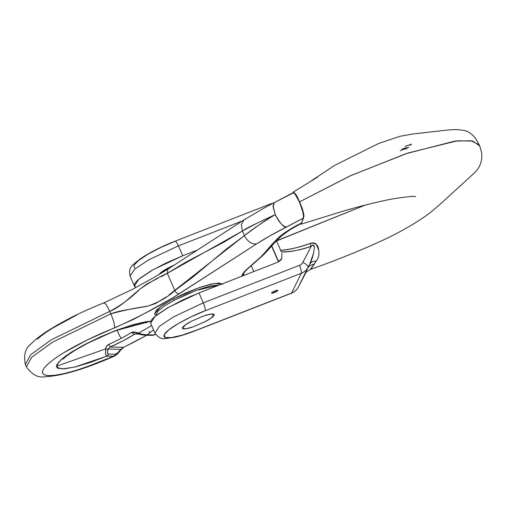 <?xml version="1.0" encoding="UTF-8"?>
<svg xmlns="http://www.w3.org/2000/svg" width="507" height="507" viewBox="0 0 507 507"><rect width="100%" height="100%" fill="white"/><g stroke="black" fill="none" stroke-linecap="round" stroke-linejoin="round"><path stroke-width="0.76" d="M251.231 265.649L253.817 271.556L251.231 265.649M243.544 273.767L244.216 275.301L243.544 273.767M222.598 284.37L219.144 283.02L211.026 284.129L199.485 287.52L186.278 292.685L173.413 298.832A1.375 0.501 62.2 0 0 174.516 300.081L196.063 290.467L219.537 284.921L210.735 285.923L199.619 289.186L186.906 294.161L174.516 300.081L164.344 306.044L157.943 311.152L156.276 314.619L156.612 315.132M192.071 295.752L181.55 300.518L192.14 295.727M106.026 355.673L106.724 356.161A4.126 3.771 -88.8 0 0 108.53 354.139C107.211 353.886 107.066 352.181 108.086 349.025L110.234 347.01L123.531 347.289A4.126 0.748 64.4 0 0 123.689 347.295A4.126 0.748 -115.6 0 1 123.531 347.289L120.805 349.291L108.086 349.025L110.234 347.01A46.314 8.518 156.4 0 0 134.963 333.98L138.582 334.056L134.963 333.98L123.613 340.514L110.234 347.01L123.531 347.289L120.805 349.291A4.126 1.546 35.7 0 1 120.717 350.014A4.126 1.546 -144.3 0 0 120.805 349.291C118.771 352.219 116.914 353.88 115.235 354.285L108.53 354.139L115.235 354.285L117.897 352.72L120.805 349.291L108.086 349.025L107.414 352.688L108.53 354.139A4.126 3.771 91.2 0 1 106.724 356.161L74.713 367.068L62.114 368.969L56.518 367.112L58.457 362.252L65.612 356.047L84.517 344.602L115.007 330.817L150.826 321.197L145.915 321.711L133.164 324.657L117.497 329.873L100.659 336.775L84.517 344.602L70.86 352.479L61.208 359.533L56.638 364.983L57.652 368.221L64.136 368.887L75.372 366.91L90.113 362.505L106.724 356.161L113.429 356.307L86.716 366.872C78.015 369.895 70.283 372.157 63.508 373.659C56.733 375.155 51.511 375.763 47.842 375.472C44.172 375.186 42.373 374.033 42.442 372.011C42.512 369.99 44.439 367.271 48.235 363.868C52.037 360.458 57.367 356.655 64.231 352.46L87.635 339.766L133.74 319.252L150.471 310.265L172.887 297.717L256.599 243.899L270.51 235.54L303.319 218.099L301.418 223.048C291.645 227.992 284.129 232.751 278.875 237.333L271.429 244.957L262.062 255.82L248.145 268.114A71.512 13.157 156.4 0 0 241.782 276.023L240.952 276.575L241.788 276.023A71.512 13.157 156.4 0 1 248.145 268.114C263.418 256.269 268.089 247.765 278.875 237.333L281.879 235.66L278.875 237.333C283.204 233.359 290.72 228.594 301.418 223.048L303.319 218.099C303.731 217.034 303.554 214.917 302.787 211.749L299.39 201.862L295.131 194.225C293.787 192.559 292.907 192.261 292.495 193.325L274.452 202.527L273.07 205.924L275.263 214.575L257.575 222.966C250.255 226.376 245.192 229.056 242.384 231.008L244.399 235.628L258.589 225.279C265.535 220.285 271.093 216.723 275.263 214.575C280.263 223.562 283.933 227.732 286.271 227.079L303.319 218.099L303.478 215.684L302.787 211.749L299.39 201.862L295.131 194.225L293.477 192.793L292.881 192.818L274.452 202.527L273.108 206.875L275.263 214.575C263.317 221.825 253.031 228.841 244.399 235.628L226.749 248.772L192.489 277.424L174.839 290.562L167.31 273.33L185.822 262.157L223.872 242.181L242.384 231.008L244.399 235.628L169.11 294.782M155.408 333.986A70.137 12.903 -23.6 0 1 153.919 334.969L147.207 334.829L153.52 329.803L147.207 334.829A4.126 3.771 91.2 0 1 145.503 335.235A4.126 3.771 -88.8 0 0 147.207 334.829C144.653 334.988 141.193 334.246 136.839 332.598L142.701 334.398L147.207 334.829L153.919 334.969L155.617 334.316M174.516 300.081A1.375 0.501 -117.8 0 1 173.413 298.832L162.855 305.024L156.2 310.328L154.521 314.042M117.231 330.247A13.752 5 62.2 0 0 121.167 338.359A42.588 7.833 156.4 0 0 131.605 332.351L134.019 331.851L136.839 332.598L131.605 332.351A42.588 7.833 -23.6 0 1 108.866 344.329A42.588 7.833 156.4 0 0 121.167 338.359A13.752 5 -117.8 0 1 117.231 330.247M120.723 350.007C118.492 353.145 116.331 355.204 114.259 356.174L106.724 356.161L105.481 354.013L105.627 349.044L106.59 346.3L108.866 344.329C106.92 345.381 105.843 346.953 105.627 349.044A4.126 1.432 17.7 0 0 108.086 349.025A4.126 1.432 -162.3 0 1 105.627 349.044M114.195 356.193L113.429 356.307A4.126 3.771 -88.8 0 0 115.235 354.285A4.126 3.771 91.2 0 1 113.429 356.307C84.004 368.595 63.673 374.971 52.43 375.427C41.625 376.574 37.049 372.043 52.335 360.49C67 349.12 95.696 335.184 114.392 327.997C114.899 325.5 113.72 320.779 110.843 313.833L52.424 342.244L31.567 357.378L26.434 366.96L31.567 357.378L52.424 342.244L110.843 313.833L109.759 311.361C114.284 309.606 119.525 306.31 125.489 301.481L139.9 289.11L146.992 283.901L157.969 278.261M151.682 325.595L138.392 333.175M243.056 274.743L243.461 273.964C243.873 272.677 245.673 270.592 248.867 267.715L261.992 256.206C269.179 249.602 272.734 243.899 281.879 235.66L289.922 229.823L301.012 223.562M300.847 223.644L301.418 223.048L300.518 223.593M166.125 297.013L155.56 303.516L147.385 306.247L128.974 309.466C121.414 310.626 115.368 312.084 110.843 313.833L109.759 311.361L51.346 339.766L30.49 354.9L25.35 364.482L30.49 354.9L51.346 339.766L109.759 311.361C106.724 304.777 104.664 302.064 103.567 303.224L103.903 302.856C80.252 312.293 60.384 322.382 44.293 333.124C38.652 336.933 34.102 340.666 30.648 344.323C25.249 348.379 23.48 355.103 25.35 364.482L26.434 366.96C32.03 374.692 38.158 377.962 44.806 376.771C61.917 375.915 85.068 369.052 114.252 356.174M161.213 276.714L167.31 273.33L174.839 290.562C167.918 297.089 158.767 302.311 147.385 306.247C135.02 308.002 122.84 310.538 110.843 313.833C113.695 320.754 114.88 325.475 114.392 327.997C140.883 315.969 162.551 304.517 179.402 293.654C177.539 293.826 176.018 292.793 174.839 290.562C176.018 292.793 177.539 293.826 179.402 293.654L256.599 243.899C251.618 244.349 247.549 241.592 244.399 235.628C247.549 241.592 251.618 244.349 256.599 243.899C265.256 238.36 275.143 232.757 286.271 227.079C282.551 226.223 278.882 222.053 275.263 214.575M105.64 348.911L56.34 366.269M222.269 283.857L214.036 283.514L198.985 287.697L173.413 298.832L160.668 306.545L154.508 314.017L156.112 315.525M243.518 273.831L241.782 276.023M123.531 347.289A77.92 14.335 156.4 0 0 146.536 335.26A77.92 14.335 -23.6 0 1 123.531 347.289M144.641 335.114L137.182 333.688A4.126 0.811 -75.7 0 1 137.105 333.688A4.126 0.811 -75.7 0 1 136.839 332.598A4.126 0.811 104.3 0 0 137.105 333.688A4.126 0.811 104.3 0 0 137.182 333.688M149.343 331.489A4.126 2.199 -120.4 0 1 149.331 333.283M110.234 347.01L108.866 344.329L110.234 347.01M137.042 333.657L134.963 333.98A4.126 2.636 -122.6 0 1 131.605 332.351A4.126 2.636 57.4 0 0 134.963 333.98L136.187 333.562M155.123 334.633L153.919 334.969A4.126 3.771 91.2 0 1 152.214 335.381A4.126 3.771 91.2 0 1 151.352 335.254M155.104 334.652L152.208 335.381A4.126 3.771 -88.8 0 0 153.919 334.969M76.811 314.993L53.406 327.68C46.543 331.882 41.213 335.685 37.417 339.094M245.775 219.125L243.937 219.918L241.3 224.62L242.384 231.008L167.31 273.33C159.116 276.936 149.983 282.203 139.9 289.11C130.736 298.192 120.691 305.607 109.759 311.361C106.736 304.827 104.676 302.115 103.567 303.224M256.669 223.384L242.384 231.008L241.3 224.62L243.937 219.918L167.893 269.179L167.31 273.33L167.893 269.179L154.413 277.215L131.928 289.617L103.903 302.856M168.578 268.881L167.893 269.179M276.055 291.779A3.441 0.634 -23.6 0 1 271.53 293.166A3.441 0.634 -23.6 0 1 273.254 291.715A3.441 0.634 -23.6 0 1 277.779 290.327A3.441 0.634 -23.6 0 1 276.055 291.779L271.822 293.242L271.663 292.78L273.254 291.715L277.487 290.251L277.646 290.714L276.055 291.779A3.441 0.634 -23.6 0 1 271.53 293.166A3.441 0.634 -23.6 0 1 273.254 291.715A3.441 0.634 -23.6 0 1 277.779 290.327A3.441 0.634 -23.6 0 1 276.055 291.779L271.822 293.242L271.663 292.78L273.254 291.715L277.487 290.251L277.646 290.714L276.055 291.779M205.278 321.596L192.952 326.92L185.898 328.777L182.526 328.327L185.378 324.873L191.278 321.299L203.605 315.975L210.659 314.118L214.03 314.562L211.178 318.022L205.278 321.596L193.211 326.831C189.079 328.257 186.044 328.954 184.111 328.91C182.178 328.872 181.912 328.105 183.312 326.622C184.706 325.133 187.362 323.358 191.278 321.299L203.345 316.064C207.483 314.632 210.513 313.941 212.446 313.979C214.379 314.023 214.645 314.784 213.251 316.273C211.85 317.756 209.195 319.53 205.278 321.596L192.952 326.92L185.898 328.777L182.526 328.327L185.378 324.873L191.278 321.299L203.605 315.975L210.659 314.118L214.03 314.562L211.178 318.022L205.278 321.596L193.211 326.831C189.079 328.257 186.044 328.954 184.111 328.91C182.178 328.872 181.912 328.105 183.312 326.622C184.706 325.133 187.362 323.358 191.278 321.299L203.345 316.064C207.483 314.632 210.513 313.941 212.446 313.979C214.379 314.023 214.645 314.784 213.251 316.273C211.85 317.756 209.195 319.53 205.278 321.596M168.368 268.856L168.007 268.032L168.368 268.856M311.634 268.748L310.778 269.318L310.816 268.742L316.33 260.997C318.675 257.79 319.454 254.14 318.662 250.04L316.241 244.266C314.929 242.758 312.927 242.466 310.221 243.404C297.926 247.695 288.071 250.014 280.644 250.357L276.499 240.806L365.249 205.075L276.556 240.939L281.36 251.935C289.079 252.245 299.041 250.369 311.241 246.301L302.863 262.334A6.876 6.604 -153.8 0 1 299.466 265.351L203.307 302.85L198.978 292.938L169.205 306.95L155.123 316.343L150.63 323.187L154.958 333.093L159.452 326.255L173.54 316.862L203.307 302.85L198.978 292.938L277.5 262.322L281.677 258.754L281.968 253.329L281.677 258.754C281.556 259.609 280.162 260.801 277.5 262.322L198.978 292.938L182.33 300.15L167.342 308.028L156.295 315.379C153.444 317.642 151.637 319.549 150.877 321.089L150.693 323.333M292.957 192.749L293.319 192.071L295.898 194.422L299.637 201.837L349.697 176.081L405.758 153.767L454.849 141.104L471.041 140.75L479.242 144.812L479.723 145.927L472.778 141.073L457.301 140.807L408.065 152.994L350.85 175.555L299.637 201.837L302.711 209.809L304.042 215.957L301.304 223.923L300.277 223.942L301.025 224.202L303.471 218.321L303.623 213.168L297.901 198.022L296.177 194.865L293.578 192.007L292.875 192.958M278.622 261.783L272.208 246.922L278.121 260.535M136.199 287.292L134.393 286.024L138.886 279.18L152.975 269.787L182.742 255.775L178.413 245.87L148.64 259.882L134.551 269.274L130.065 276.112L134.551 269.274L148.64 259.882L178.413 245.87L242.511 220.875L178.413 245.87A6.876 1.439 -111.3 0 0 175.086 241.174A6.876 1.439 68.7 0 1 178.413 245.87L182.742 255.775L166.093 262.987L151.105 270.865L140.059 278.216C137.207 280.479 135.401 282.386 134.64 283.926C133.88 285.466 134.222 286.531 135.673 287.114L136.199 287.298M159.268 274.471L168.007 268.032L173.73 265.288M197.027 250.205L182.742 255.775L197.027 250.205M271.72 245.99L272.208 246.922L271.714 245.996M134.748 268.102L133.867 265.376L138.487 260.516L147.898 254.248L160.668 247.536L174.858 241.389A6.876 1.439 68.7 0 1 175.086 241.174L271.226 203.681A6.876 1.439 68.7 0 1 271.847 203.896A6.876 1.439 -111.3 0 0 271.245 203.675M159.23 274.496L160.041 273.355C161.435 271.866 164.091 270.092 168.007 268.032L173.774 265.256M305.708 272.956L298.344 287.038A6.876 1.914 -152.4 0 1 298.338 287.051L305.708 272.956L298.344 287.038L308.117 267.227A13.752 13.207 -153.8 0 1 301.329 273.267L205.164 310.759L190.981 316.907L178.204 323.618L168.793 329.886L164.173 334.747L165.054 337.472L171.296 337.63L181.95 335.209L195.398 330.577L291.557 293.078L301.329 273.267L291.557 293.078A13.752 13.207 26.2 0 0 298.344 287.038L304.574 274.502M298.344 287.038A13.752 13.207 -153.8 0 1 291.557 293.078A6.876 1.439 68.7 0 1 291.354 293.293C294.434 292.038 296.766 289.96 298.338 287.051M291.329 293.3A6.876 1.439 -111.3 0 0 291.557 293.078L195.398 330.577A6.876 1.439 68.7 0 1 195.17 330.798A6.876 1.439 68.7 0 1 194.891 330.773A6.876 1.439 -111.3 0 0 195.17 330.798A6.876 1.439 -111.3 0 0 195.398 330.577C184.637 335.095 161.055 341.889 164.173 334.747C168.286 327.224 194.802 314.479 205.164 310.759A6.876 1.439 -111.3 0 0 203.307 302.85L173.54 316.862L159.452 326.255L154.958 333.093C158.083 337.415 161.518 339.24 165.269 338.568L175.251 337.18C181.132 335.805 187.78 333.676 195.189 330.792L291.348 293.293M203.307 302.85A6.876 1.439 68.7 0 1 205.164 310.759L301.329 273.267A6.876 1.439 -111.3 0 0 299.466 265.351L203.307 302.85M299.466 265.351A6.876 1.439 68.7 0 1 301.329 273.267A13.752 13.207 26.2 0 0 308.117 267.227A6.876 1.914 -152.4 0 0 302.863 262.334A6.876 6.604 -153.8 0 1 299.466 265.351M304.561 274.528L309.638 264.312L313.529 253.354L314.359 247.549C314.302 244.748 313.269 244.33 311.241 246.301L302.863 262.334A6.876 1.914 27.6 0 1 308.117 267.227L309.638 264.312C311.045 261.891 312.337 258.24 313.529 253.354L314.359 247.549L313.605 244.887L311.241 246.301C301.684 249.85 291.721 251.732 281.36 251.935L280.644 250.357C290.879 249.336 300.74 247.017 310.221 243.404A13.752 2.75 -108.4 0 0 311.241 246.301A13.752 2.75 71.6 0 1 310.221 243.404C315.265 242.403 318.079 244.615 318.662 250.04C319.435 254.159 318.662 257.81 316.33 260.997L310.785 269.318M304.181 275.2A13.752 13.518 29.4 0 1 304.409 274.781A13.752 13.518 -150.6 0 0 304.181 275.2M307.432 268.609A13.752 10.121 -152.9 0 1 314.036 264.185A13.752 10.121 27.1 0 0 307.432 268.609M309.638 264.312A13.752 8.258 -152.8 0 1 316.33 260.997A13.752 8.258 27.2 0 0 309.638 264.312M404.973 146.396L411.386 144.146L410.258 145.325M407.33 148.621L403.87 149.267L405.499 147.867L408.953 147.207M401.969 149.273L404.713 148.107L403.084 149.508L400.334 150.661M271.587 246.142L278.463 261.872M63.312 359.019C63.819 357.993 67.596 355.173 74.643 350.552L86.938 343.632L103.681 335.704C117.542 329.765 129.298 325.735 138.95 323.599L146.783 322.553M146.719 335.266L123.683 347.295L120.723 350.001M136.288 333.562L137.105 333.688C144.432 335.45 143.62 335.019 145.496 335.235L152.208 335.381M274.452 202.527L263.412 208.415L243.937 219.918M293.319 192.071L317.648 177.076M311.393 180.765L334.443 165.504L378.697 143.443L400.162 136.25L412.945 133.981L444.937 130.35C452.155 129.443 457.903 129.405 462.175 130.229C467.277 130.597 471.783 133.423 475.686 138.722L479.242 144.812M134.393 286.024L130.065 276.112C128.505 267.595 130.876 266.131 140.99 258.355C150.256 252.226 161.619 246.497 175.067 241.18M271.27 203.668L273.507 203.022M310.911 269.28C339.17 259.242 364.989 248.703 388.362 237.656C405.131 229.354 419.042 221.052 430.101 212.756L440.513 203.915L472.923 174.262C479.66 168.673 482.569 161.429 481.65 152.518L479.723 145.927M301.025 224.202L340.343 212.002C359.057 206.387 376.397 202.04 392.355 198.959C406.772 196.71 414.511 195.93 415.582 196.615L415.563 196.615M304.403 274.794L304.403 274.794C305.74 273.406 304.301 272.893 310.899 269.287"/></g></svg>
